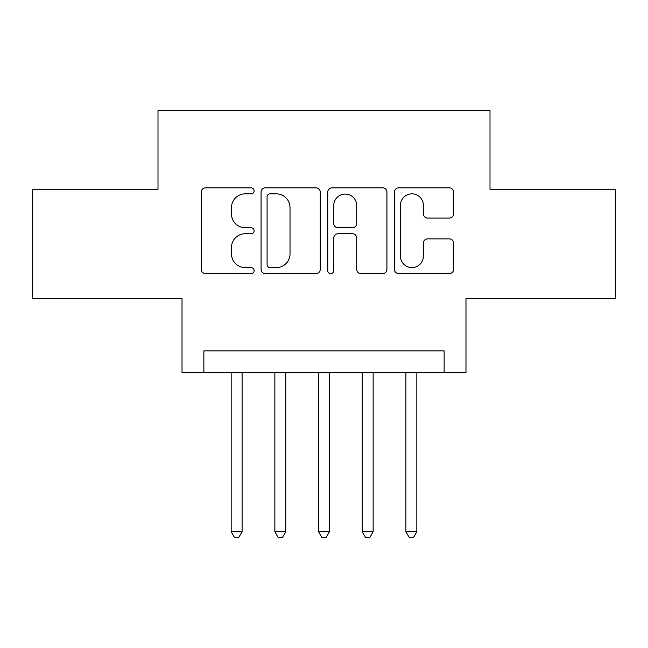 <?xml version="1.0" encoding="UTF-8"?>
<svg xmlns="http://www.w3.org/2000/svg" width="648" height="648" viewBox="0 0 648 648"><rect width="100%" height="100%" fill="white"/><g stroke="black" fill="none" stroke-linecap="round" stroke-linejoin="round"><path stroke-width="0.97" d="M254.105 190.852A3.005 3.005 0 0 0 251.1 187.855L205.546 187.855A4.285 4.285 0 0 0 201.253 192.14L201.253 269.325A4.285 4.285 0 0 0 205.546 273.61L251.1 273.61A3.005 3.005 0 0 0 254.105 270.613A3.005 3.005 0 0 0 251.1 267.608L245.211 267.608A13.721 13.721 0 0 1 231.49 253.886L231.49 247.455A13.721 13.721 0 0 1 245.211 233.734L251.1 233.734A3.005 3.005 0 0 0 254.105 230.729A3.005 3.005 0 0 0 251.1 227.731L245.211 227.731A13.721 13.721 0 0 1 231.49 214.01L231.49 207.579A13.721 13.721 0 0 1 245.211 193.857L251.1 193.857A3.005 3.005 0 0 0 254.105 190.852M449.315 218.084A4.285 4.285 0 0 0 453.608 213.791L453.608 192.14A4.285 4.285 0 0 0 449.315 187.855L398.723 187.855A4.285 4.285 0 0 0 394.43 192.14L394.43 269.325A4.285 4.285 0 0 0 398.723 273.61L449.315 273.61A4.285 4.285 0 0 0 453.608 269.325L453.608 243.17A4.285 4.285 0 0 0 449.315 238.877L427.664 238.877A4.285 4.285 0 0 0 423.371 243.17L423.371 256.138A11.47 11.47 0 0 1 411.901 267.608A11.47 11.47 0 0 1 400.432 256.138L400.432 205.327A11.47 11.47 0 0 1 411.901 193.857A11.47 11.47 0 0 1 423.371 205.327L423.371 213.791A4.285 4.285 0 0 0 427.664 218.084L449.315 218.084M444.131 372.705L465.977 372.705L465.977 298.445L615.6 298.445L615.6 189.232L490.001 189.232L490.001 110.597L157.999 110.597L157.999 189.232L32.4 189.232L32.4 298.445L182.023 298.445L182.023 372.705L444.131 372.705L444.131 350.868L203.869 350.868L203.869 372.705M320.25 192.14A4.285 4.285 0 0 0 315.957 187.855L265.364 187.855A4.285 4.285 0 0 0 261.071 192.14L261.071 269.325A4.285 4.285 0 0 0 265.364 273.61L315.957 273.61A4.285 4.285 0 0 0 320.25 269.325L320.25 192.14M332.043 187.855L382.636 187.855A4.285 4.285 0 0 1 386.929 192.14L386.929 269.325A4.285 4.285 0 0 1 382.636 273.61L360.985 273.61A4.285 4.285 0 0 1 356.7 269.325L356.7 238.019A4.285 4.285 0 0 0 352.407 233.734L338.045 233.734A4.285 4.285 0 0 0 333.752 238.019L333.752 270.613A3.005 3.005 0 0 1 330.755 273.61A3.005 3.005 0 0 1 327.75 270.613L327.75 192.14A4.285 4.285 0 0 1 332.043 187.855M270.078 193.857A3.005 3.005 0 0 0 267.073 196.854L267.073 264.611A3.005 3.005 0 0 0 270.078 267.608L276.299 267.608A13.721 13.721 0 0 0 290.021 253.886L290.021 207.579A13.721 13.721 0 0 0 276.299 193.857L270.078 193.857M356.7 205.538A11.47 11.47 0 0 0 345.222 194.068A11.47 11.47 0 0 0 333.752 205.538L333.752 223.439A4.285 4.285 0 0 0 338.045 227.731L352.407 227.731A4.285 4.285 0 0 0 356.7 223.439L356.7 205.538M231.166 372.705L231.166 531.725L242.093 531.725L242.093 372.705M242.093 531.725L238.812 537.403L234.446 537.403L231.166 531.725M274.857 372.705L274.857 531.725L285.776 531.725L285.776 372.705M285.776 531.725L282.496 537.403L278.13 537.403L274.857 531.725M318.541 372.705L318.541 531.725L329.459 531.725L329.459 372.705M329.459 531.725L326.187 537.403L321.813 537.403L318.541 531.725M362.224 372.705L362.224 531.725L373.143 531.725L373.143 372.705M373.143 531.725L369.87 537.403L365.504 537.403L362.224 531.725M405.907 372.705L405.907 531.725L416.834 531.725L416.834 372.705M416.834 531.725L413.554 537.403L409.188 537.403L405.907 531.725"/></g></svg>
